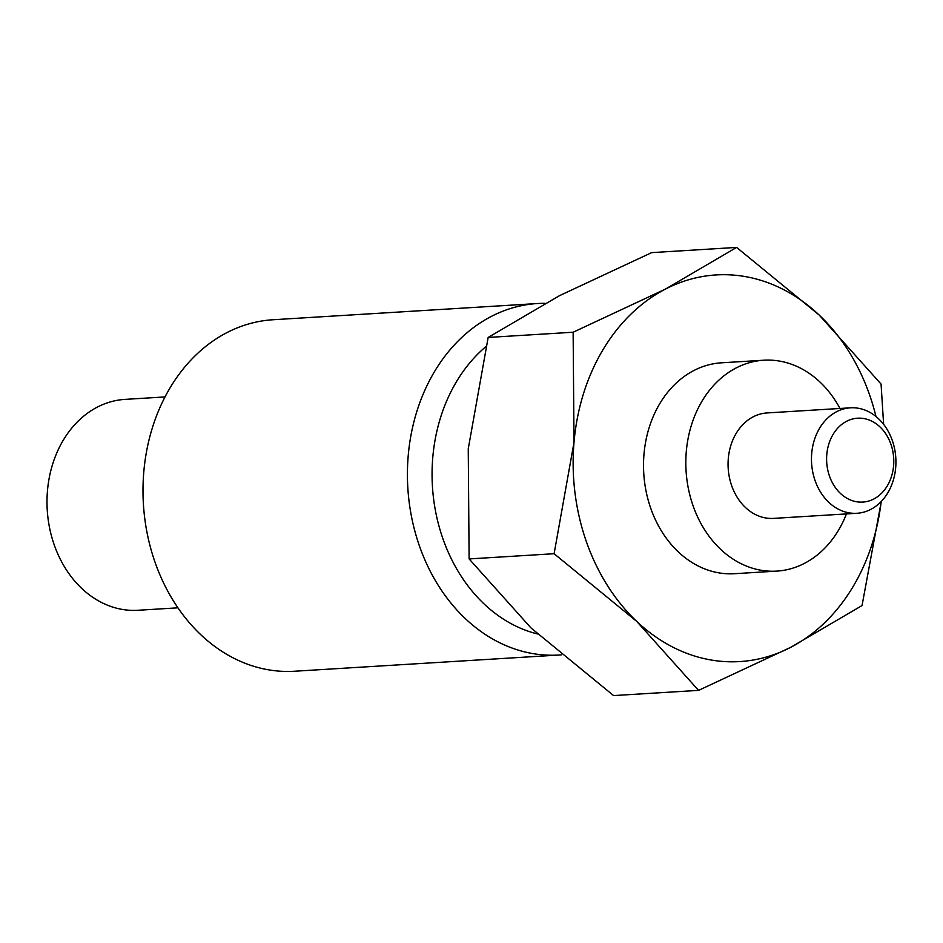<?xml version="1.0" encoding="UTF-8"?>
<svg xmlns="http://www.w3.org/2000/svg" width="943" height="943" viewBox="0 0 943 943"><rect width="100%" height="100%" fill="white"/><g stroke="black" fill="none" stroke-linecap="round" stroke-linejoin="round"><path stroke-width="1.41" d="M177.944 607.822L137.926 610.274A105.64 84.375 -93.5 0 1 54.234 544.901A105.64 84.375 -93.5 0 1 124.995 399.384L165.013 396.932M890.899 444.212A42.022 33.559 -93.5 0 1 873.796 499A42.022 33.559 -93.5 0 1 829.475 476.085A42.022 33.559 -93.5 0 1 846.578 421.297A42.022 33.559 -93.5 0 1 890.899 444.212M892.314 440.522A52.82 42.187 -93.5 0 1 856.928 513.275A52.82 42.187 -93.5 0 1 815.082 480.588A52.82 42.187 -93.5 0 1 850.468 407.824A52.82 42.187 -93.5 0 1 892.314 440.522M850.468 407.824L767.048 412.94A52.82 42.187 86.5 0 0 731.674 485.692A52.82 42.187 86.5 0 0 773.519 518.391L856.928 513.275M721.513 362.807A105.64 84.375 -93.5 0 0 650.753 508.324A105.64 84.375 -93.5 0 0 734.444 573.709A105.64 84.375 -93.5 0 1 650.753 508.324A105.64 84.375 -93.5 0 1 721.513 362.807L763.818 360.214A105.64 84.375 86.5 0 0 693.058 505.731A105.64 84.375 86.5 0 0 776.749 571.116A105.64 84.375 86.5 0 0 846.449 513.911M839.989 408.472A105.64 84.375 86.5 0 0 763.818 360.214M561.309 654.855A176.07 140.625 -93.5 0 1 558.951 655.031L294.534 671.239A176.07 140.625 -93.5 0 1 155.053 562.276A176.07 140.625 -93.5 0 1 272.987 319.748L537.404 303.54A176.07 140.625 -93.5 0 1 545.066 303.328M558.951 655.031A176.07 140.625 -93.5 0 1 419.47 546.056A176.07 140.625 -93.5 0 1 537.404 303.54M537.439 633.944A158.471 126.562 -93.5 0 1 442.915 538.736A158.471 126.562 -93.5 0 1 485.822 346.67M698.551 690.37L613.575 695.58L530.956 627.897L469.119 558.928L468.247 448.821L488.156 337.441L559.505 295.666L651.637 252.63L736.613 247.42L665.263 289.183L573.132 332.231L574.016 442.338A193.68 154.687 86.5 0 0 586.393 541.718A193.68 154.687 86.5 0 0 636.725 621.402L698.551 690.37L790.694 647.334A193.68 154.687 86.5 0 0 881.198 501.546M469.119 558.928L554.107 553.718L636.725 621.402A193.68 154.687 86.5 0 0 790.694 647.334L862.043 605.559L881.269 501.476M875.976 416.5A193.68 154.687 86.5 0 0 869.564 394.799A193.68 154.687 86.5 0 0 819.231 315.103L736.613 247.42M883.626 424.35L881.068 384.072L819.231 315.103A193.68 154.687 86.5 0 0 665.263 289.183A193.68 154.687 86.5 0 0 574.016 442.338L554.107 553.718M488.156 337.441L573.132 332.231M734.444 573.709L776.749 571.116"/></g></svg>

